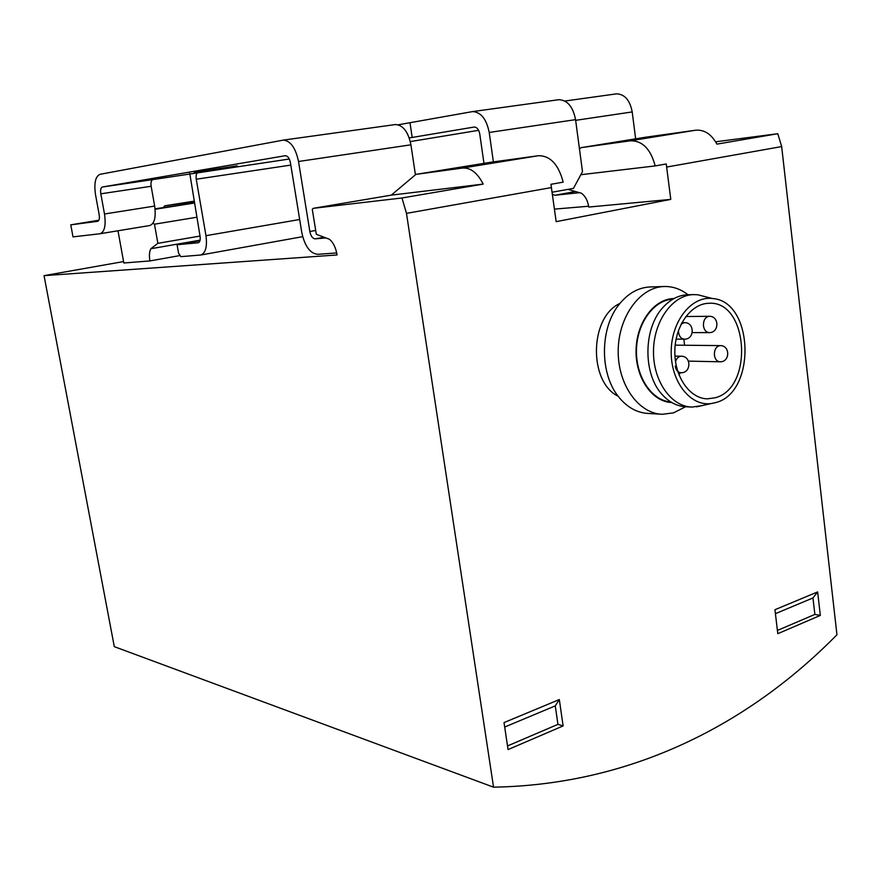 <?xml version="1.0" encoding="UTF-8"?>
<svg xmlns="http://www.w3.org/2000/svg" width="881" height="881" viewBox="0 0 881 881"><rect width="100%" height="100%" fill="white"/><g stroke="black" fill="none" stroke-linecap="round" stroke-linejoin="round"><path stroke-width="1.32" d="M200.02 236.064L157.864 243.332L154.472 224.203L196.771 217.244M180.12 255.534L149.935 260.93C149.021 255.721 149.329 251.658 150.849 248.728L200.097 240.161M157.864 243.332L150.849 248.728M194.294 202.949L155.045 208.819M194.316 203.037L155.089 209.271M152.931 223.278L154.472 224.203M123.56 261.569L44.05 275.654L114.299 646.665L493.547 787.173C632.547 784.718 749.588 723.631 836.95 634.76L781.667 146.576L777.791 133.714L716.936 144.121C711.374 134.11 704.26 129.474 695.594 130.223L630.322 140.806C642.414 140.608 650.685 148.977 655.167 165.914L666.245 163.965L670.782 199.392L556.164 221.66L550.944 184.305L563.179 182.147C558.499 164.45 550.251 155.64 538.445 155.717L462.415 168.062L415.92 174.372L490.618 162.28L538.445 155.717M619.938 303.427C589.51 317.05 588.343 381.891 618.132 396.208M817.634 591.922L820.332 615.412L777.802 633.681L774.939 609.718L817.634 591.922L812.965 597.946L775.412 613.672M462.415 168.062C470.531 167.478 477.458 172.83 483.184 184.096L401.978 197.983L406.482 213.367L493.547 787.173M559.325 699.547L504.031 722.585L508.062 749.577L563.113 725.933L557.937 724.358L555.272 705.868L559.325 699.547L563.113 725.933M630.322 140.806L581.141 147.645L645.619 137.216L695.594 130.223M44.05 275.654L337.06 254.961C335.903 247.935 333.425 242.727 329.604 239.346L316.301 234.28L312.27 209.26L313.306 208.323L401.978 197.983M581.141 147.645L579.456 148.889M715.636 141.797L777.791 133.714M567.882 189.382L581.394 193.225C585.402 196.144 587.847 200.747 588.717 207.057L670.782 199.392M117.988 230.778L123.825 262.99L149.935 260.93M415.92 174.372L391.285 195.142L313.306 208.323M580.832 174.713L655.167 165.914M820.332 615.412L814.87 614.42L777.416 630.444M814.87 614.42L812.965 597.946M507.522 745.932L557.937 724.358M504.692 727.045L555.272 705.868M650.916 286.942L649.396 286.986C638.13 287.746 628.197 293.373 619.596 303.857C599.675 327.556 599.388 374.007 618.903 397.188C627.316 407.463 637.128 412.881 648.328 413.453L660.915 414.202M687.973 294.739C680.462 288.891 672.313 286.16 663.525 286.534C639.617 287.492 618.286 317.138 618.198 350.924C617.812 384.722 638.615 413.74 662.391 414.29L673.502 412.859L685.594 406.747M673.91 298.593C654.33 298.571 636.489 322.424 636.071 350.12C635.399 377.817 652.237 402 671.74 402.518M672.908 299.166C653.878 299.881 636.886 323.239 636.467 350.12C635.829 377.013 651.841 400.69 670.76 401.934M688.535 294.728L687.224 294.761C678.392 295.278 670.408 299.397 663.283 307.106C643.119 328.04 642.767 374.491 662.501 394.908C669.472 402.452 677.346 406.405 686.134 406.769L690.671 407.011M705.483 296.754L697.719 294.761L693.072 294.617C672.225 295.333 653.603 321.488 653.493 351.288C653.107 381.099 671.223 406.725 691.959 407.077L701.893 405.656M715.592 402.606C756.581 392.838 753.982 300.95 712.322 298.505C691.53 295.763 671.289 321.279 671.201 351.475C670.749 381.682 690.451 406.637 711.209 403.553L715.592 402.606M714.998 397.805C754.257 388.466 748.387 299.617 708.379 303.317C690.726 303.824 674.945 326.091 674.835 351.442C674.483 376.815 689.801 398.653 707.388 398.84L714.998 397.805M679.075 375.108L680.165 372.707M684.581 345.242L683.865 339.163M483.184 184.096L391.285 195.142M289.276 159.021L152.831 179.603C151.213 180.264 150.651 182.488 151.158 186.276L100.819 193.809L104.498 213.984C106.072 225.371 104.597 231.956 100.071 233.74L73.002 236.879L70.766 224.842L97.692 221.318C99.223 220.724 99.707 218.532 99.179 214.722L95.522 194.679C93.893 183.182 95.401 176.387 100.027 174.317L283.319 140.112C290.576 140.806 295.642 147.931 298.527 161.498L309.848 231.505C310.85 236.152 312.634 238.608 315.2 238.861L325.871 237.925M394.787 124.628L395.481 124.54C403.102 125.102 408.244 131.853 410.92 144.803L415.425 174.779M615.83 93.948L616.579 93.849C624.728 94.179 629.937 100.214 632.206 111.931L635.642 138.824M478.625 130.322L410.304 141.588M554.446 209.116L588.618 206.242M579.478 192.675L554.986 195.252L552.442 194.437M558.036 99.795L558.917 99.685C567.485 100.148 573.024 106.81 575.557 119.651L489.208 132.458C486.51 119.1 480.993 112.14 472.634 111.579L398.201 124.805M552.134 192.223L573.465 188.38L582.495 171.641L575.557 119.651M493.393 161.906L489.208 132.458M409.236 137.943L474.187 127.04C476.995 127.194 478.857 129.507 479.76 133.978L483.966 163.359M237.22 165.804L194.183 172.269L237.22 165.804M285.29 155.706L102.339 187.025C100.786 187.686 100.28 189.955 100.819 193.809M336.707 252.935L317.7 254.323C310.024 253.464 304.694 246.107 301.743 232.265L290.444 162.82C289.475 158.283 287.779 155.904 285.345 155.706L285.191 155.728M151.158 186.276L154.66 206.077C156.113 217.255 154.494 223.741 149.77 225.536L100.28 233.696M98.892 220.217L70.766 224.842M299.661 219.512L205.978 235.69C207.354 246.658 205.614 253.111 200.747 255.016L180.869 256.646L178.557 253.177L177.081 244.742L198.302 242.738C199.943 242.099 200.527 239.951 200.064 236.284L189.778 173.414M205.978 235.69L196.243 179.228C195.769 175.374 196.397 173.105 198.126 172.423M199.954 240.755L177.081 244.742M194.051 201.551L192.818 201.771L194.073 201.65M163.227 207.52L164.846 205.791L193.996 201.176M194.007 201.275L178.028 203.808L194.029 201.375M164.846 205.791L194.084 201.738L164.846 205.791M551.495 187.554L406.482 213.367M781.667 146.576L666.741 167.038M703.467 325.948C704.216 330.133 706.122 332.357 709.172 332.611C719.491 332.941 719.403 315.717 709.084 316.301C705.152 317.127 703.28 320.343 703.467 325.948M678.48 330.397L678.546 332.434C679.317 336.652 681.266 338.899 684.383 339.163C694.801 339.537 694.757 322.105 684.328 322.655L681.189 324.01M714.403 355.252C715.119 359.316 716.958 361.496 719.909 361.794C730.162 362.322 730.382 345.231 720.107 345.605C716.154 346.387 714.249 349.603 714.403 355.252M675.209 366.1C675.958 370.196 677.841 372.41 680.881 372.729C691.288 373.346 691.607 355.913 681.178 356.221C678.502 356.431 676.619 358.248 675.529 361.684M410.92 144.803L298.527 161.498M315.684 230.459L309.848 231.505M575.645 120.334L632.206 111.931M412.198 137.458L410.006 122.877M152.831 179.603L102.339 187.025M324.087 237.242L315.2 238.861M575.425 191.529L554.986 195.252M290.818 165.088L196.243 179.228M154.66 206.077L104.498 213.984M649.396 286.986L663.525 286.534M687.224 294.761L693.072 294.617M712.322 298.505L697.719 294.761M711.209 403.553L696.585 406.846M706.298 398.785L707.388 398.84M692.29 332.6L709.172 332.611M685.803 316.532L709.084 316.301M676.09 339.119L684.383 339.163M681.894 322.666L684.328 322.655M688.468 361.122L719.909 361.794M675.187 345.143L720.107 345.605M678.161 372.641L680.881 372.729M674.956 356.111L681.178 356.221M558.917 99.685L472.634 111.579M302.679 236.67L200.747 255.016M149.77 225.536L100.071 233.74M564.853 101.029L616.579 93.849M395.481 124.54L283.319 140.112"/></g></svg>
